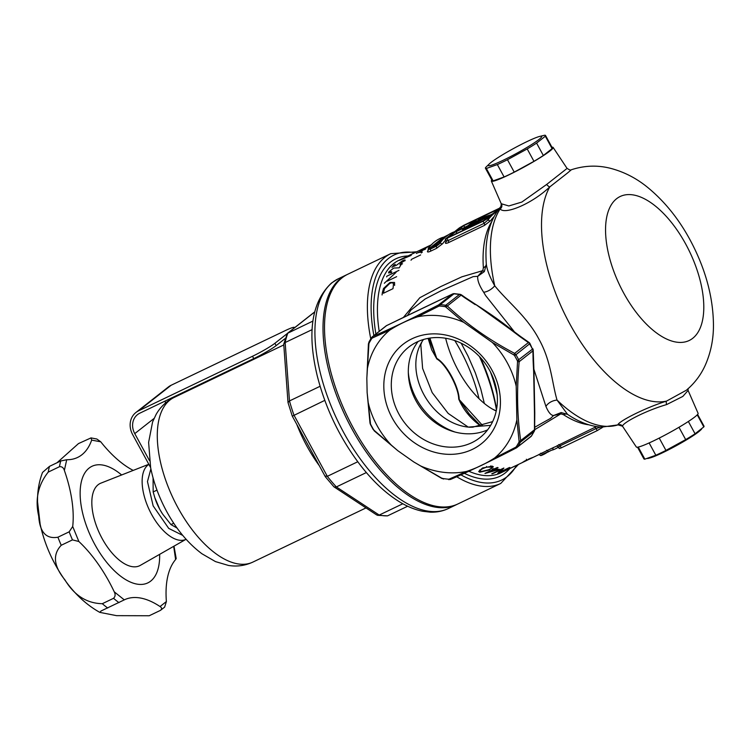<?xml version="1.0" encoding="UTF-8"?>
<svg xmlns="http://www.w3.org/2000/svg" width="751" height="751" viewBox="0 0 751 751"><rect width="100%" height="100%" fill="white"/><g stroke="black" fill="none" stroke-linecap="round" stroke-linejoin="round"><path stroke-width="1.13" d="M649.127 442.94L655.83 455.247A34.217 3.22 -28.6 0 0 665.949 450.403L659.237 438.077M638.256 447.07L644.846 459.161L655.83 455.247M637.524 447.202L643.926 458.927A34.217 3.22 -28.6 0 0 644.846 459.161M697.247 414.843L703.818 426.906A34.217 3.22 -28.6 0 0 704.016 426.164L697.613 414.439M688.367 421.489L695.069 433.787L703.818 426.906M678.97 427.291L685.682 439.607A34.217 3.22 -28.6 0 0 695.069 433.787M665.949 450.403L685.682 439.607M647.691 458.532L649.944 457.95A30.415 2.863 -28.6 0 0 675.825 445.953A30.415 2.863 -28.6 0 0 699.923 430.699L701.528 429.225M286.882 333.857L274.885 343.291A19.01 1.793 151.4 0 1 252.496 356.274L138.588 410.825L171.125 385.263L285.042 330.712A19.01 1.793 151.4 0 1 294.336 327.417A19.01 1.793 151.4 0 1 293.829 328.309M150.622 467.573L132.664 434.622A19.01 16.522 51.8 0 1 135.903 412.496A19.01 16.522 51.8 0 1 138.588 410.825M171.125 385.263A19.01 16.522 -128.2 0 0 168.44 386.925L135.903 412.496M252.496 356.274L253.763 358.602L139.855 413.153A16.353 14.213 -128.2 0 0 137.546 414.59A16.353 14.213 -128.2 0 0 134.758 433.618L149.487 460.616M253.763 358.602A19.01 1.793 -28.6 0 0 276.152 345.61L274.885 343.291M285.127 338.56L276.152 345.61M165.173 401.025A16.353 14.213 -128.2 0 0 165.464 403.071M539.5 136.466L544.597 135.246A34.217 3.22 151.4 0 1 545.526 135.48L552.285 147.891A34.217 3.22 151.4 0 1 552.098 148.623L543.348 155.504A34.217 3.22 151.4 0 1 533.961 161.324L514.228 172.12A34.217 3.22 151.4 0 1 504.109 176.964L493.125 180.878A34.217 3.22 151.4 0 1 492.196 180.644L485.437 168.243A34.217 3.22 151.4 0 1 485.625 167.501L489.521 163.709A30.415 2.863 151.4 0 1 513.628 148.463A30.415 2.863 151.4 0 1 539.5 136.466A30.415 2.863 151.4 0 1 533.463 143.375A30.415 2.863 151.4 0 1 503.161 160.273A30.415 2.863 151.4 0 1 489.521 163.709M514.228 172.12L507.469 159.719A34.217 3.22 151.4 0 1 502.166 162.319A34.217 3.22 151.4 0 1 497.34 164.563L504.109 176.964M533.961 161.324L527.202 148.923L507.469 159.719M543.348 155.504L536.59 143.103A34.217 3.22 151.4 0 1 527.202 148.923M552.098 148.623L545.339 136.222L536.59 143.103M545.526 135.48A34.217 3.22 151.4 0 1 545.339 136.222M493.125 180.878L486.357 168.477A34.217 3.22 151.4 0 1 485.437 168.243M497.34 164.563L486.357 168.477M148.82 464.259L100.897 483.137A45.623 22.164 64.4 0 0 100.202 483.437A45.623 22.164 64.4 0 0 98.156 484.714A45.623 22.164 64.4 0 0 102.145 538.542A45.623 22.164 64.4 0 0 139.592 565.756A45.623 22.164 64.4 0 0 140.287 565.39L185.929 539.349A41.821 20.315 -115.6 0 1 151.589 514.407A41.821 20.315 -115.6 0 1 148.895 464.4M159.644 554.36A64.642 31.392 -115.6 0 1 147.694 582.954A64.642 31.392 -115.6 0 1 93.068 541.152A64.642 31.392 -115.6 0 1 89.097 468.098A64.642 31.392 -115.6 0 1 91.998 466.287A64.642 31.392 -115.6 0 1 121.634 474.97M133.209 470.408A95.058 46.168 -115.6 0 1 100.756 441.813L96.832 439.016L90.993 437.908L91.669 440.114A95.058 46.168 -115.6 0 1 77.606 457.443A95.058 46.168 -115.6 0 1 66.708 459.734L60.737 460.973L49.491 466.362L42.525 472.435C38.996 481.738 37.343 491.539 37.55 501.828L40.15 524.264C44.309 543.142 51.913 560.8 62.962 577.256C73.222 592.595 85.492 604.302 99.77 612.365L101.113 610.957L124.281 599.871A95.058 46.168 -115.6 0 1 124.422 599.796A95.058 46.168 -115.6 0 1 160.038 606.536C161.934 607.719 162.066 608.995 160.451 610.366L149.205 615.754L116.508 615.651L99.77 612.365M64.361 470.408A95.058 46.168 -115.6 0 1 72.706 526.498L69.167 531.83L57.921 537.209C46.168 539.265 39.756 532.215 38.695 516.05C34.893 499.546 38.066 484.893 48.233 472.097L59.47 466.709C61.845 466.409 63.469 467.648 64.361 470.408L66.708 459.734M78.874 541.509A95.058 46.168 -115.6 0 1 114.246 591.826C115.57 594.445 115.335 596.604 113.542 598.312L102.305 603.701C86.759 603.382 74.293 595.421 64.896 579.81C53.678 566.113 52.457 554.595 61.235 545.273L72.472 539.885L78.874 541.509L72.706 526.498M160.451 610.366L164.638 607.137L166.384 601.542A95.058 46.168 -115.6 0 1 175.612 559.533L176.194 558.566L173.988 546.184M56.982 462.776L78.479 443.588L90.993 437.908M107.693 608.01A95.058 46.168 -115.6 0 1 102.305 603.701M61.235 545.273A95.058 46.168 -115.6 0 1 57.921 537.209M48.233 472.097A95.058 46.168 -115.6 0 1 49.491 466.362M377.537 515.308L387.535 515.862A110.266 53.556 -115.6 0 1 379.217 515.064L376.767 514.989L333.932 486.817L325.314 476.707L292.252 416.073L288.009 402.536L283.737 344.118L287.333 333.406L312.914 321.081M283.737 344.118L285.155 342.54L312.153 329.614M288.009 402.536L289.482 400.94L320.086 386.286M292.74 415.96L324.779 400.377M325.502 476.059L327.323 476.331L357.748 461.752M334.176 487.014L336.364 486.93L366.357 472.567M314.556 312.106L287.868 333.078A110.266 53.556 -115.6 0 0 285.155 342.54L289.482 400.94A110.266 53.556 -115.6 0 0 293.96 415.134L327.323 476.331A110.266 53.556 -115.6 0 0 336.364 486.93L379.217 515.064L402.827 503.761M387.535 515.862L407.662 506.23M457.134 504.306A127.379 61.864 -115.6 0 1 456.392 504.681A127.379 61.864 -115.6 0 1 348.624 422.672A127.379 61.864 -115.6 0 1 340.672 278.461A127.379 61.864 -115.6 0 1 346.361 274.913A127.379 61.864 -115.6 0 1 347.112 274.566M461.18 343.207L467.873 355.777L475.308 372.787L480.79 389.009L484.339 403.465M162.704 514.191A32.321 15.696 -115.6 0 1 162.526 513.919A32.321 15.696 -115.6 0 1 159.785 509.347A32.321 15.696 -115.6 0 1 154.941 498.082L153.166 491.952L153.063 477.946M177.095 528.084L170.956 524.573L162.591 514.022L159.785 509.347L154.725 497.415M170.956 524.573L173.744 523.231M156.987 490.121L153.166 491.952M440.377 242.554L439.241 243.099L441.034 241.691M440.105 242.958L433.289 247.079L431.741 246.685L434.745 245.248L448.094 235.007M442.114 237.607A119.766 58.174 64.4 0 0 428.211 248.534L428.192 249.435L430.21 249.135L436.209 246.262L428.145 249.407L442.386 238.095L442.114 237.607L443.85 237.128L442.386 238.095M435.993 245.877L439.006 244.253L436.209 246.262A1.906 0.92 -115.6 0 1 436.5 248.365L430.501 251.228C427.854 252.355 426.934 252.214 427.723 250.806A117.869 57.245 -115.6 0 1 428.277 250.064M448.563 234.688L443.85 237.128M428.211 250.43A1.906 1.605 35.9 0 1 427.723 250.806M445.709 240.029A117.869 57.245 64.4 0 0 442.705 243.634A1.906 1.605 -144.1 0 1 440.208 242.789A119.766 58.174 -115.6 0 1 454.111 231.871A1.906 1.662 69.3 0 0 454.167 231.984M442.705 243.634L436.5 248.365M454.665 231.946L454.111 231.871M440.208 242.789L439.006 244.253M428.192 249.435L428.211 248.534L428.192 249.435M434.745 245.248L432.313 246.835M567.183 173.265L549.798 186.886C531.736 204.009 504.494 215.049 500.185 208.9L501.02 206.347C490.15 219.254 485.165 236.875 486.057 259.198A120.911 58.728 64.4 0 0 486.31 264.211C487.136 270.182 489.952 277.382 494.749 285.821C507.648 301.789 526.855 316.443 538.73 338.795C551.15 360.743 551.957 382.935 557.045 400.076L567.549 414.355C578.861 422.043 590.155 426.305 601.438 427.159L617.942 424.888C617.425 422.222 643.053 408.525 666.578 401.081L686.433 390.182C694.628 383.207 700.899 374.899 705.245 365.258C710.793 352.67 713.534 339.245 713.45 324.986C713.215 300.015 707.048 274.857 694.947 249.501C682.79 224.051 667.029 203.361 647.672 187.421C636.285 178.109 623.705 171.688 609.943 168.177C597.073 165.023 584.222 165.549 571.37 169.745L567.183 173.265M622.607 426.352L636.341 447.005A35.175 3.314 -28.6 0 0 668.784 433.055A35.175 3.314 -28.6 0 0 698.092 413.332L688.104 390.445L682.837 396.415L666.663 404.564C644.546 410.994 621.725 423.404 622.617 426.249L618.157 424.888M501.236 203.728L508.831 205.962L521.842 202.057L546.653 184.455A3.802 1.164 49.7 0 0 549.798 186.886A125.473 60.944 64.4 0 0 569.896 324.075A125.473 60.944 64.4 0 0 666.578 401.081A3.802 1.286 -110.6 0 0 666.663 404.564M546.653 184.455L566.338 168.994M501.602 204.281A3.802 3.689 -41.7 0 1 500.185 208.9A125.473 60.944 64.4 0 0 494.749 285.821A11.406 6.224 141.1 0 1 483.653 292.223C479.269 285.53 477.298 280.236 477.749 276.321L484.329 271.618L486.31 264.211A7.604 4.206 -3.9 0 1 483.372 267.76A117.869 57.245 -115.6 0 1 491.595 221.836M622.617 426.249A3.802 3.793 17.2 0 0 617.942 424.888A125.473 60.944 64.4 0 1 557.045 400.076A11.406 7.876 -16.7 0 0 545.93 406.441L533.792 368.938M514.642 332.13L485.578 295.481L483.653 292.223M551.919 147.215A35.175 3.314 151.4 0 1 553.111 147.412A35.175 3.314 151.4 0 1 508.558 175.021A35.175 3.314 151.4 0 1 491.351 181.075A35.175 3.314 151.4 0 1 491.83 179.977M491.351 181.075L501.246 203.746L501.011 206.356M567.54 414.355L561.166 412.562L553.628 415.5C551.037 415.472 548.474 412.459 545.93 406.441M542.682 422.757L550.502 418.42L553.628 415.5L560.856 413.829L534.75 429.666M484.329 271.618L482.79 270.642L477.749 276.321L473.186 276.621L440.837 290.872L425.16 298.992L410.816 310.163L407.605 315.298M561.166 412.562A7.604 0.685 -90 0 0 560.856 413.829L563.475 414.674A7.604 5.21 122.9 0 1 567.549 414.355M510.915 329.22C500.973 321.297 489.192 312.998 475.571 304.333L510.248 329.304A3.802 0.986 128.3 0 1 510.915 329.22L520.443 336.41A3.802 0.61 125.2 0 0 519.936 336.617L528.385 342.569L514.632 353.374L515.928 354.697L529.981 343.554A3.802 3.802 0 0 0 528.892 342.362A3.802 0.61 -54.8 0 0 528.385 342.569A3.802 3.304 -128.2 0 1 529.633 343.93A92.204 80.132 -128.2 0 1 532.478 349.131L529.981 343.554M533.417 360.292L533.417 360.292A3.802 1.23 178.9 0 1 533.116 360.78L533.679 372.271A3.802 1.596 -3.9 0 0 533.97 371.585L533.219 350.388A3.802 1.23 178.9 0 1 532.919 350.877L533.116 360.78M475.571 304.333L465.404 297.659A3.802 0.61 125.2 0 0 464.907 297.865L475.242 304.653M440.593 299.649A3.802 2.262 65.4 0 0 440.339 299.733L440.339 299.733A3.802 2.262 65.4 0 0 440.114 299.865L448.807 295.81A3.802 1.849 -115.6 0 1 448.976 295.697L448.976 295.697A3.802 1.849 -115.6 0 1 449.164 295.631M399.457 319.335A3.802 1.399 63.5 0 0 399.325 319.382L399.325 319.382A3.802 1.399 63.5 0 0 399.203 319.457L440.114 299.865M389.825 324.056L386.558 325.615A3.802 3.304 -128.2 0 0 386.023 325.953L372.806 336.429A1.906 1.314 66.6 0 0 372.318 338.025L371.764 338.523A1.906 0.901 -147.7 0 1 371.548 337.575A1.906 0.901 -147.7 0 1 371.651 337.462L386.558 325.615A3.802 1.849 -115.6 0 1 386.727 325.512L389.994 323.953A3.802 1.849 64.4 0 0 389.825 324.056L399.203 319.457M534.383 425.282A3.802 1.23 -1.1 0 0 534.674 424.794L534.778 412.975A3.802 0.854 -178.5 0 1 534.477 413.303L534.468 429.769L520.706 440.574L520.377 442.189L534.083 431.412A3.802 3.304 -128.2 0 0 534.468 429.769A3.802 1.23 -1.1 0 0 534.768 429.272L534.674 424.794M465.404 297.659L461.583 294.965A3.802 0.61 125.2 0 0 461.086 295.171A3.802 3.304 -128.2 0 0 459.434 294.495L445.728 305.263L447.324 305.986A1.906 0.723 132.8 0 0 445.859 307.046L463.724 322.32L492.337 342.475L513.872 354.941L514.632 353.374C489.173 339.959 466.737 324.16 447.324 305.986L461.086 295.171L464.907 297.865M514.557 355.589L515.928 354.697A92.204 80.132 51.8 0 1 518.763 359.907L519.166 361.691L517.542 361.663L516.2 386.23L516.857 419.771L519.101 441.381A1.906 1.023 -8.1 0 0 520.706 440.574C517.167 416.664 516.65 390.37 519.166 361.691L532.919 350.877A3.802 3.304 51.8 0 0 532.478 349.131L517.364 360.743A91.256 79.306 -128.2 0 0 514.557 355.589L513.872 354.941M372.318 338.025L389.656 330.196C398.349 324.592 407.671 320.133 417.612 316.809L438.772 306.201L438.565 304.934L440.246 304.615L453.951 293.838A3.802 3.304 -128.2 0 0 452.318 294.129L438.565 304.934C413.613 317.814 391.693 328.309 372.806 336.429M367.126 392.473L369.99 423.057A1.906 1.023 -8.1 0 0 370.468 423.62L367.126 392.473L366.835 378.251L368.901 343.902L368.431 343.742L366.845 378.251M441.964 478.293L413.81 461.978L397.786 450.675L374.129 430.342A1.906 0.723 132.8 0 0 374.205 430.839L397.786 450.675M530.779 436.697A3.802 3.802 0 0 0 531.642 435.74L534.318 431.14A3.802 1.755 -151.9 0 1 534.083 431.412A92.204 80.132 -128.2 0 1 531.436 435.965L516.444 447.868L515.684 447.258L494.609 458.016C485.906 463.63 476.585 468.089 466.643 471.412L449.229 479.082A1.906 1.314 66.6 0 0 450.572 479.42L450.572 479.42A1.906 1.314 66.6 0 0 450.722 479.335C469.61 471.215 491.529 460.72 516.481 447.84L530.779 436.697A3.802 3.304 -128.2 0 0 531.436 435.965A3.802 1.793 32.3 0 0 531.642 435.74A3.802 1.793 32.3 0 0 531.755 435.449M416.627 251.81L390.727 253.669L347.863 274.199A127.379 61.864 64.4 0 0 342.174 277.748A127.379 61.864 64.4 0 0 350.126 421.959A127.379 61.864 64.4 0 0 457.894 503.959L500.757 483.437L518.443 464.428M445.08 306.661A91.256 79.306 -128.2 0 0 439.645 306.014A1.906 0.732 -85.1 0 1 440.246 304.615A92.204 80.132 51.8 0 1 445.728 305.263A1.906 0.685 -81.3 0 0 445.08 306.661L445.859 307.046M492.337 342.475A82.694 71.871 51.8 0 1 516.2 386.23M517.542 361.663L517.364 360.743M411.97 338.785A63.291 55.001 51.8 0 1 500.419 401.072A63.291 55.001 51.8 0 1 413.998 442.461A63.291 55.001 51.8 0 1 411.97 338.785M389.656 330.196A82.694 71.871 -128.2 0 0 367.408 368.45M368.065 401.992A82.694 71.871 -128.2 0 0 391.919 445.747M420.532 465.902A82.694 71.871 -128.2 0 0 466.643 471.412M494.609 458.016A82.694 71.871 -128.2 0 0 516.857 419.771M463.724 322.32A82.694 71.871 -128.2 0 0 417.612 316.809M439.645 306.014L438.772 306.201M519.101 441.381L518.96 442.17A1.906 0.882 -151.9 0 0 520.377 442.189A92.204 80.132 51.8 0 1 517.73 446.732A1.906 0.901 -147.7 0 1 516.341 446.676A91.256 79.306 -128.2 0 0 518.96 442.17M515.684 447.258L516.341 446.676M371.764 338.523A91.256 79.306 -128.2 0 0 369.145 343.029L368.901 343.902M369.99 423.057L370.45 424.484L370.468 423.62M370.741 424.456A91.256 79.306 -128.2 0 0 373.547 429.61L374.129 430.342M442.142 478.237L443.024 478.537A91.256 79.306 -128.2 0 0 448.46 479.185L449.229 479.082M416.908 342.034A57.583 50.045 -128.2 0 0 408.769 347.084A57.583 50.045 -128.2 0 0 404.996 423.282A57.583 50.045 -128.2 0 0 479.927 437.645A57.583 50.045 -128.2 0 0 489.746 370.628A57.583 50.045 -128.2 0 0 416.908 342.034M418.119 341.47A57.583 50.045 -128.2 0 0 422.015 409.915A57.583 50.045 -128.2 0 0 487.596 429.891M479.438 356.537A117.869 57.245 -115.6 0 1 496.449 409.933M423.245 339.565L421.846 341.987C403.184 372.918 430.567 423.142 468.248 427.103L490.656 425.366M496.27 410.788A67.299 32.687 -115.6 0 1 492.449 409.079M422.287 341.179L423.517 339.49M428.117 338.372L431.703 349.844L436.904 359.034C445.859 363.888 458.617 387.338 458.73 399.072C462.447 407.784 468.08 415.416 475.636 421.968L480.236 425.77M492.637 421.63L472.82 427.159L469.206 427.235M468.248 427.103L448.178 413.416L432.172 392.604L422.606 368.412L420.832 344.765L421.846 341.987M496.223 410.994A69.205 33.607 -115.6 0 1 493.313 409.558A69.205 33.607 -115.6 0 1 445.643 338.241M497.181 394.829A108.36 52.636 64.4 0 0 490.487 372.017M480.556 357.729A114.077 55.405 -115.6 0 1 496.561 409.314M480.602 425.676L469 413.651L459.199 399.56A11.406 8.514 -167 0 0 458.73 399.072M482.349 425.235L459.199 399.56C458.927 386.634 446.526 363.85 436.725 358.34A11.406 9.425 99.7 0 1 436.904 359.034M429.872 338.072L436.725 358.34L428.84 338.241M403.503 317.307L419.818 297.734L440.771 286.572L461.884 276.819L482.79 270.642L483.372 267.76M538.805 454.552L553.797 447.38A117.869 57.245 64.4 0 0 556.003 446.432L556.979 445.972M526.77 460.401L538.993 454.58M492.168 469.234L493.398 468.643A117.869 57.245 64.4 0 0 494.477 468.84L497.246 467.516A117.869 57.245 64.4 0 0 498.073 467.648L495.303 468.971A117.869 57.245 64.4 0 0 499.537 469.375L485.118 473.43A117.869 57.245 -115.6 0 1 484.949 473.402L493.247 469.431A117.869 57.245 -115.6 0 1 492.168 469.234M431.863 244.554L399.025 260.231A117.869 57.245 64.4 0 0 379.199 331.313M411.332 255.105A117.869 57.245 64.4 0 0 410.778 255.556L399.307 260.39A117.869 57.245 -115.6 0 1 399.898 260.015L411.332 255.105M446.197 239.916C445.775 241.015 446.441 241.221 448.197 240.527L484.17 223.3L488.169 219.827A1.906 1.605 -144.1 0 0 490.675 220.663L484.461 225.394L448.488 242.62C445.841 243.746 444.911 243.596 445.709 242.197A117.869 57.245 -115.6 0 1 446.263 241.446M556.791 445.944L596.407 426.596M426.606 247.314L427.526 246.872A117.869 57.245 64.4 0 0 426.99 247.229L429.074 246.234A117.869 57.245 64.4 0 0 428.661 246.525L426.587 247.52A117.869 57.245 64.4 0 0 424.484 249.182L419.762 250.712A117.869 57.245 -115.6 0 1 419.847 250.656L426.07 247.67A117.869 57.245 -115.6 0 1 426.606 247.314L426.69 247.473M500.973 472.285L509.187 468.755A117.869 57.245 64.4 0 0 509.685 468.558L515.224 465.911A117.869 57.245 64.4 0 0 515.843 465.648L503.846 471.393A117.869 57.245 -115.6 0 1 502.494 471.947L500.879 472.407M501.931 469.291L492.487 473.815A117.869 57.245 -115.6 0 1 491.736 473.825L503.724 468.08A117.869 57.245 64.4 0 0 503.902 468.08L499.8 472.126L509.216 467.62A117.869 57.245 64.4 0 0 509.91 467.498L497.922 473.233A117.869 57.245 -115.6 0 1 497.772 473.261L501.771 469.018M482.489 468.023L492.337 466.164L493.313 466.765L489.314 470.013L479.729 472.201L478.697 471.534L482.489 468.023M532.281 457.631L522.799 462.165L532.872 457.443M526.507 460.156L524.02 461.349M523.747 461.715L526.188 460.654M531.314 457.988L528.056 459.359M527.521 459.903L530.835 458.448M479.729 472.201L479.11 471.055M490.638 465.939L491.079 466.746C492.337 467.526 491.464 468.549 488.45 469.816L480.931 471.609C479.645 470.755 480.48 469.675 483.428 468.361L483.09 467.742M480.931 471.609L479.617 469.995M486.526 466.484L486.836 467.047L491.755 467.188L491.135 466.042M483.428 468.361L486.836 467.047M489.051 469.525L489.314 470.013M508.408 469.056L504.465 471.065A117.869 57.245 -115.6 0 1 503.179 471.553C501.968 471.985 502.025 471.863 503.348 471.168L503.292 471.065M503.179 471.553C501.968 471.985 502.025 471.863 503.348 471.168L508.455 469.15M421.846 249.999L425.761 248.14M424.446 249.191L421.752 249.83M425.657 247.961A117.869 57.245 64.4 0 0 424.324 248.975M556.913 445.897L559.373 448.516L561.241 447.849L597.205 430.623L602.715 427.216M601.044 426.859L596.087 428.577L597.205 430.623M594.614 427.413A1.906 0.92 64.4 0 1 596.087 428.577L560.124 445.803C558.472 446.685 558.124 447.07 559.082 446.958M446.244 241.756L446.178 241.841A1.906 1.605 35.9 0 1 445.709 242.197M497.434 210.862L487.53 218.654L483.053 221.245L445.221 239.137L459.462 227.825L463.94 225.225L499.396 208.243M498.917 208.853L463.808 225.61L447.896 237.626L483.184 220.869L498.523 209.369M456.852 232.894L454.946 234.387M467.77 225.807L464.08 227.591M492.947 213.744L490.262 215.03M462.466 229.975L466.681 226.661L456.195 231.684L457.096 233.345L462.813 230.604L462.466 229.975A40.685 3.83 151.4 0 0 490.882 214.908L491.06 215.237M456.195 231.684L467.723 225.844L471.938 222.531A40.685 3.83 151.4 0 1 476.19 220.522L476.632 221.329M475.552 222.089L475.148 221.338L476.19 220.522M473.412 223.122L472.989 222.352A38.019 3.577 151.4 0 1 475.148 221.338M490.882 214.908A40.685 3.83 151.4 0 0 479.617 218.982L475.815 221.967L469.816 224.84L472.989 222.352M465.611 228.144A38.019 3.577 -28.6 0 0 487.831 216.372A38.019 3.577 -28.6 0 0 480.349 219.048L476.876 221.78L468.784 225.657L465.611 228.144M480.978 220.203L480.349 219.048M469.178 226.38L468.784 225.657M476.876 221.78L477.138 222.268M423.348 248.628L430.952 244.986L423.142 248.872M430.98 245.023L430.473 245.183M493.247 469.431L492.938 468.859M488.638 471.637L488.873 472.06L494.074 469.563L493.595 468.68M496.355 469.112L496.768 469.873L488.873 472.06M494.074 469.563A117.869 57.245 64.4 0 0 496.768 469.873M527.681 459.959L530.225 458.777M530.234 458.777L532.684 457.603M558.575 447.042A119.766 58.174 -115.6 0 1 553.083 449.83A1.906 1.662 69.3 0 1 553.797 447.38M542.344 454.806L551.356 450.309L542.138 454.421A1.906 0.92 64.4 0 0 540.654 453.257M540.823 455.078L541.096 455.566A119.766 58.174 64.4 0 0 546.634 452.75M553.083 449.83L551.356 450.309M418.41 252.636L422.315 250.759A117.869 57.245 64.4 0 0 421.095 251.998L418.41 252.636M416.383 253.463A117.869 57.245 -115.6 0 1 416.458 253.387L422.691 250.402A117.869 57.245 -115.6 0 1 423.179 249.961L424.099 249.52M423.611 249.961L425.686 248.975M399.917 264.549A117.869 57.245 -115.6 0 1 400.339 263.939L403.841 260.897M403.578 261.479C404.207 260.606 403.634 260.578 401.851 261.404M393.571 266.417L396.453 265.253L402.367 260.869C404.892 259.677 405.69 259.696 404.78 260.926L405.174 260.09M391.984 267.45A117.869 57.245 -115.6 0 1 394.087 264.953L395.317 264.361M391.806 271.9L390.013 271.411L389.853 272.144M391.44 272.622L388.605 272.96L388.802 271.965L393.712 268.051L399.232 267.825A117.869 57.245 -115.6 0 1 401.278 264.371L402.508 263.779M387.225 281.174L396.641 276.668M386.624 276.894A117.869 57.245 -115.6 0 1 386.962 276.115L398.95 270.369M384.381 283.315A117.869 57.245 -115.6 0 1 384.437 283.118L396.059 272.369M384.512 288.581L389.722 283.465C391.881 282.442 393.12 282.648 393.458 284.066L393.177 287.276A117.869 57.245 64.4 0 0 392.97 288.684L383.442 293.247A117.869 57.245 -115.6 0 1 383.564 292.383L384.512 288.581M393.271 283.493L393.458 284.066M382.062 294.955A117.869 57.245 -115.6 0 1 382.409 292.458L383.498 288.534L389.957 282.498L394.557 282.451L394.604 285.427M411.022 260.221A117.869 57.245 -115.6 0 1 411.651 259.245L420.644 254.936M422.269 252.223L421.208 252.965M134.758 433.618L154.039 418.467M182.746 535.397L168.703 528.385L153.157 505.892L147.468 481.569L150.885 468.859M100.756 441.813L91.669 440.114M114.246 591.826L124.281 599.871M160.038 606.536L166.384 601.542M175.612 559.533L173.697 546.343M113.542 598.312A95.058 46.168 64.4 0 0 118.93 602.631M69.167 531.83A95.058 46.168 64.4 0 0 72.472 539.885M60.737 460.973A95.058 46.168 64.4 0 0 59.47 466.709M319.297 465.667A91.256 44.318 -115.6 0 1 296.776 424.371M169.933 400.039A91.256 44.318 64.4 0 0 177.931 507.695A91.256 44.318 64.4 0 0 252.843 562.105C244.995 565.71 236.865 566.817 228.435 565.437L215.471 561.598L201.953 553.769C188.21 543.48 176.476 529.436 166.769 511.647C158.987 497.303 153.608 482.611 150.632 467.573L148.614 442.377L152.584 421.968L156.114 414.43C160.329 406.995 166.29 401.353 174.007 397.504A91.256 44.318 64.4 0 0 169.933 400.039M332.58 282.338A127.379 61.864 -115.6 0 1 338.269 278.79L331.51 283.005C311.609 301.724 306.859 332.712 317.279 375.96C325.774 409.182 340.41 439.269 361.184 466.249C373.623 482.058 386.643 494.064 400.236 502.269C407.793 506.784 415.256 509.788 422.625 511.262L430.295 512.163C436.725 512.389 442.733 511.187 448.3 508.558A127.379 61.864 -115.6 0 1 340.532 426.549A127.379 61.864 -115.6 0 1 332.58 282.338M454.777 340.56A100.756 48.937 -115.6 0 1 479.016 398.687M428.483 249.022L428.211 248.534M430.501 251.228A1.906 0.92 -115.6 0 0 430.21 249.135L430.004 248.75M616.627 198.705A79.85 38.78 -115.6 0 1 700.599 282.254A79.85 38.78 -115.6 0 1 646.799 324.526A79.85 38.78 -115.6 0 1 616.627 198.705M510.248 329.304L519.936 336.617M533.679 372.271L534.477 413.303M448.807 295.81L452.318 294.129A3.802 1.849 64.4 0 1 452.496 294.017A3.802 1.849 64.4 0 1 452.862 293.932M459.434 294.495A3.802 1.38 -81.3 0 1 459.969 294.317L454.458 293.66A3.802 1.455 94.9 0 0 453.951 293.838A92.204 80.132 -128.2 0 1 459.434 294.495M386.023 325.953A3.802 3.802 0 0 1 386.727 325.512A3.802 1.849 -115.6 0 1 386.925 325.446M375.885 333.923A120.526 58.54 -115.6 0 1 407.962 255.96M509.788 468.568A120.526 58.54 -115.6 0 1 464.362 473.308M460.926 474.857A124.713 60.568 64.4 0 0 516.594 465.31M414.777 252.693A124.713 60.568 64.4 0 0 373.867 335.5M456.692 476.744A127.379 61.864 64.4 0 0 500.757 483.437M390.727 253.669A127.379 61.864 64.4 0 0 385.038 257.217A127.379 61.864 64.4 0 0 370.769 338.832M369.145 343.029A1.906 0.882 -151.9 0 1 368.891 342.146A1.906 0.882 -151.9 0 1 369.004 342.005A92.204 80.132 51.8 0 1 371.492 337.715M372.299 336.739L368.431 343.742M443.653 478.922A1.906 0.685 -81.3 0 1 443.39 479.016L443.39 479.016A1.906 0.685 -81.3 0 1 443.024 478.537M373.547 429.61L374.205 430.839M448.46 479.185A1.906 0.732 94.9 0 0 448.882 479.673L448.882 479.673A1.906 0.732 94.9 0 0 449.145 479.579M408.319 372.468A63.309 55.02 -128.2 0 0 455.162 432.078M468.859 471.262A117.869 57.245 64.4 0 0 500.851 472.848L526.77 460.438M588.803 424.803A117.869 57.245 -115.6 0 1 563.475 414.674M493.848 216.87A117.869 57.245 64.4 0 0 490.675 220.663M601.204 427.141L601.682 428.032M558.641 444.639A1.906 0.92 64.4 0 1 560.124 445.803L561.241 447.849M448.488 242.62A1.906 0.92 -115.6 0 0 448.197 240.527L447.08 238.471M484.461 225.394A1.906 0.92 -115.6 0 0 484.17 223.3L483.053 221.245M497.106 211.35A119.766 58.174 -115.6 0 0 494.477 213.19A119.766 58.174 -115.6 0 0 488.169 219.827L487.53 218.654M461.123 227.168L461.912 228.623M463.808 225.61L464.709 227.271M548.343 451.933L548.127 451.548A1.906 0.92 64.4 0 0 546.644 450.384M283.728 344.962L174.007 397.504M366 507.92L252.843 562.105M287.333 333.406L314.556 312.012M346.361 274.913L338.269 278.79M456.392 504.681L448.3 508.558M428.145 249.407L428.258 250.365M688.104 390.445L688.066 388.567M553.111 147.412L566.967 168.252C569.258 169.914 570.722 170.411 571.37 169.745L571.37 169.745M534.731 427.263L543.151 422.503M389.994 323.953L452.496 294.017A3.802 3.802 0 0 1 454.458 293.66M534.778 412.975L533.97 371.585M520.443 336.41L528.892 342.362M533.219 350.388A3.802 3.802 0 0 0 532.806 348.736M461.583 294.965A3.802 3.802 0 0 0 459.969 294.317M517.045 447.483L516.444 447.868C491.464 460.767 469.506 471.281 450.572 479.42L441.907 478.509L413.82 461.968M534.318 431.14A3.802 3.802 0 0 0 534.768 429.272M370.45 424.484L373.285 429.675M526.376 459.246L526.93 460.25M501.715 470.783L502.269 471.797M446.178 241.841L445.221 239.137M540.532 455.557L538.927 454.505"/></g></svg>

